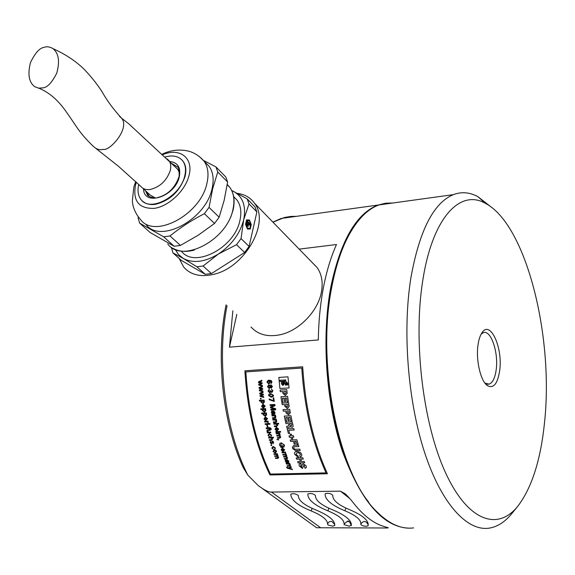 <?xml version="1.0" encoding="UTF-8"?>
<svg xmlns="http://www.w3.org/2000/svg" width="575" height="575" viewBox="0 0 575 575"><rect width="100%" height="100%" fill="white"/><g stroke="black" fill="none" stroke-linecap="round" stroke-linejoin="round"><path stroke-width="0.86" d="M233.658 196.571L237.123 200.186C240.781 205.491 241.73 212.182 239.962 220.275C234.765 247.911 194.17 268.841 181.348 251.117M175.231 249.449L178.588 254.617L183.339 258.463C193.214 263.58 204.887 262.114 218.349 254.064C231.567 245.123 240.012 233.687 243.692 219.751C246.33 206.058 242.858 196.549 233.27 191.231L231.725 190.533M249.018 203.895L256.874 211.923L249.09 246.431L241.047 238.589L243.692 219.751L249.018 203.895L247.135 198.864L231.682 190.447M246.582 219.866L249.442 219.981L251.275 224.573L250.254 229.066L247.394 228.987L245.547 224.379L246.582 219.866M179.12 258.427L183.77 267.174C190.577 274.814 200.373 277.243 213.153 274.447C244.576 268.101 270.415 222.712 254.473 203.176C250.463 197.627 244.77 194.357 237.41 193.373M205.232 274.297L181.305 260.389L172.924 252.892L183.339 258.463L196.887 266.764L205.232 274.297L211.413 273.571L203.09 266.017L218.349 254.064L236.548 244.691L244.634 252.482L211.413 273.571M249.09 246.431L244.634 252.482M247.135 198.864L254.984 206.907L256.874 211.923M312.16 262.48L317.134 267.598C321.727 274.189 323.15 282.311 321.425 291.963C318.054 311.348 298.763 331.128 279.601 334.858C267.375 337.158 257.844 334.535 251.002 326.981M299.165 249.126L336.49 244.526C331.013 256.644 326.679 270.868 323.495 287.205C320.347 303.6 318.615 321.181 318.306 339.947L229.447 347.163L236.814 314.36M386.184 527.21L387.176 527.994L320.642 527.764L271.457 492.056C268.719 492.329 264.263 490.13 258.089 485.465L247.854 475.144L243.132 467.425C222.561 422.567 215.618 356.198 226.09 304.822M271.457 492.056L340.407 491.172L349.758 498.532M387.176 527.994L388.305 527.821L381.822 525.794C372.507 522.395 363.45 515.286 354.638 504.462C350.685 499.431 347.537 495.88 345.194 493.817L340.407 491.172M262.394 488.577L316.609 527.757L320.642 527.764M385.415 203.263L378.048 205.052C356.399 213.397 340.695 240.515 330.934 286.422C321.389 336.382 325.845 402.076 342.369 451.159C361.043 501.587 383.245 527.246 408.983 528.145M232.846 310.831L229.447 347.163M352.144 229.497L351.684 228.8M368.704 502.133C335.067 460.927 316.789 358.419 331.473 286.975C335.146 267.9 340.328 251.771 347.027 238.596L349.737 233.587M413.612 527.9C401.508 529.453 389.297 524.105 376.992 511.858C339.142 476.618 315.747 364.176 331.933 286.321C335.627 267.109 340.846 250.865 347.588 237.604C356.708 220.117 367.181 209.221 378.99 204.923L385.926 203.191L392.919 202.997M491.287 207.144L477.832 196.607C469.638 192.222 461.481 191.561 453.352 194.638C433.514 202.882 419.348 230.69 410.852 278.056C402.378 330.992 407.84 401.336 424.645 452.597C441.471 503.923 467.173 531.465 489.109 528.159C497.425 526.844 504.987 521.992 511.815 513.59L517.816 506.216C531.853 487.737 540.766 459.763 544.547 422.287C553.926 335.886 526.017 224.264 485.343 203.306C460.036 188.744 432.184 217.695 422.611 281.506C413.152 341.615 423.056 423.948 445.452 472.542C467.82 521.424 497.72 531.357 517.816 506.216M477.954 345.402C478.68 339.926 480.003 335.75 481.908 332.868C490.116 319.477 502.988 347.523 499.697 370.501C497.684 383.654 493.645 388.729 487.571 385.724C480.808 381.534 475.777 360.683 477.954 345.402M481.16 334.104L483.489 332.637C490.949 329.798 498.604 352.374 496.218 369.509C495.075 377.991 492.667 382.864 489.009 384.136L484.926 383.065M290.777 494.335L290.785 494.299C292.783 493.242 295.241 493.58 298.166 495.305L298.317 495.707C298.389 500.423 304.096 505.102 315.445 509.766C328.548 515.207 334.988 520.404 334.765 525.37L332.846 526.19L328.21 525.076L327.563 524.17C327.757 519.944 322.287 515.523 311.147 510.916C297.749 505.439 290.964 499.912 290.777 494.335L290.799 494.241M325.141 493.932L325.292 493.659C328.512 492.926 331.013 493.472 332.803 495.312L332.781 495.463C332.645 500.214 338.186 504.929 349.413 509.608C362.063 514.927 368.331 520.059 368.216 525.004L367.928 525.909L366.103 526.276C363.069 526.06 361.301 525.428 360.784 524.378L360.877 523.854C360.985 519.649 355.659 515.286 344.892 510.78C331.538 505.238 324.954 499.632 325.134 493.975L325.134 493.975M307.826 494.133L307.97 493.868C311.132 493.134 313.619 493.688 315.423 495.521C315.323 500.272 320.951 504.994 332.3 509.687C345.18 515.071 351.533 520.238 351.368 525.191L349.348 526.233L344.152 524.666L344.094 524.012C344.245 519.8 338.848 515.408 327.894 510.844C314.496 505.332 307.812 499.761 307.826 494.133L307.841 494.076M344.094 524.012L344.094 524.077C347.386 521.158 348.766 520.282 348.234 521.453C347.667 522.804 348.723 518.6 351.296 525.629M298.454 445.151L298.892 446.538L294.529 446.696L293.76 447.235L293.818 447.997L294.292 448.852L295.37 449.269L299.755 449.132M293.056 425.507L293.099 426.427L292.208 427.376L289.814 426.571L288.945 427.448L286.918 427.822M286.932 427.807L286.594 426.427L288.822 425.744L288.894 425.277M271.22 382.763L271.199 381.412L269.531 380.815L270.3 382.195L268.906 384.021L267.088 382.274L267.188 381.254L268.669 380.125L271.271 380.585L271.953 382.052L270.89 383.812L271.22 382.763M273.125 441.427L273.635 442.319L273.096 443.756L273.103 442.383L272.493 441.693L271.637 444.001L270.092 442.606L270.782 441.039L270.638 442.592L271.378 443.361L272.234 441.054L273.125 441.427M271.788 414.489L272.054 413.547L271.292 412.146L272.033 410.78L273.204 411.671L273.829 413.389L274.404 413.181L274.455 412.44L273.643 410.773L275.03 412.541L274.555 414.101L271.803 414.482M285.991 462.853L288.686 462.573L288.93 461.251L287.277 459.713L288.334 461.15L288.398 461.783L287.852 461.955L286.968 460.474L285.667 459.698L285.121 460.855L286.098 462.063L285.976 462.875M171.393 247.315L172.924 252.892M196.887 266.764L203.09 266.017M236.548 244.691L241.047 238.589M249.442 219.981L246.538 220.053M251.275 224.573L250.801 224.638M248.644 220.678L248.429 220.124M249.413 228.404L249.27 229.037M245.575 224.451L246.007 224.394L246.876 220.606L249.284 220.699L250.822 224.552L249.96 228.333L247.164 228.419M246.876 220.606L246.395 220.671M246.007 224.394L247.559 228.261L247.128 228.325M247.559 228.261L249.96 228.333M246.524 224.89L247.042 224.307L246.934 223.1L248.637 224.803L248.12 225.386L248.235 226.586L246.524 224.89M248.831 222.669L249.974 223.603L249.888 225.616L249.025 223.366L248.752 224.042L247.796 222.144L247.063 222.798L247.645 221.425L248.831 222.669L248.436 222.726M247.322 223.488L246.919 223.546M247.904 224.667L246.625 224.667M248.637 224.803L247.408 224.739M248.12 225.386L247.703 225.443M248.803 223.395L248.493 222.971M248.407 223.531L248.882 223.467M247.581 222.173L247.286 221.77M227.614 182.045L217.76 171.982L212.664 188.787L209.056 207.395L219.147 217.235L224.171 200.265L227.614 182.045L225.774 176.971L215.934 166.901L203.586 160.49M217.76 171.982L215.934 166.901M204.98 162.1L209.271 166.47C213.217 172.299 214.137 179.731 212.038 188.765C205.706 219.973 159.519 244.131 145.791 224.214M138.302 216.868L138.115 217.918L139.617 223.114L163.681 236.821L169.999 235.951C180.327 227.592 191.784 220.167 204.377 213.684L209.056 207.395M204.377 213.684L214.525 223.459L198.202 235.218L180.435 245.432L174.146 246.258L150.111 232.501L139.617 223.114M219.147 217.235L214.525 223.459M180.435 245.432L169.999 235.951M163.681 236.821L174.146 246.258M136.34 182.253L135.607 184.575C132.545 200.977 138.805 208.897 154.395 208.351C168.763 206.31 185.208 190.828 188.945 175.778C193.912 158.082 179.803 147.301 162.804 154.653M181.844 159.872L183.288 161.539C185.948 165.399 186.537 170.358 185.049 176.424C179.788 191.338 169.934 200.632 155.48 204.305C149.974 205.074 145.612 203.967 142.392 200.977M138.74 184.467C137.303 190.62 138.043 195.615 140.954 199.467C149.802 212.657 180.263 196.614 184.697 176.079C186.185 170.013 185.603 165.054 182.943 161.194C179.033 156.235 173.104 154.819 165.154 156.939M177.373 166.657L173.197 164.831M146.999 192.151L149.026 196.262M176 167.584L177.84 169.395L179.314 172.716M155.221 197.915L149.903 194.853L142.657 188.111M43.003 87.86C47.409 87.414 51.98 82.541 56.702 73.255C60.001 61.532 58.765 53.324 53.001 48.631C49.694 46.733 46.748 46.302 44.167 47.33C39.668 47.919 35.118 52.972 30.518 62.474C27.485 74.297 28.908 82.376 34.78 86.71L38.525 88.155L43.003 87.86M227.254 184.446L229.928 187.493C233.896 193.308 234.895 200.675 232.918 209.588C227.003 240.386 181.571 263.774 167.728 243.922M247.854 475.144C224.99 430.553 216.272 359.986 227.032 305.656M327.434 473.764L269.948 474.957C255.659 445.323 247.307 410.615 244.893 370.803L302.68 366.785M327.441 473.743C313.555 443.318 305.303 407.668 302.694 366.785M272.967 222.187L284.488 217.494L291.029 216.408L296.499 216.337M312.146 508.365L311.147 510.916M334.736 525.586L334.736 524.436L331.746 521.446C329.576 521.252 328.181 522.165 327.563 524.192L327.549 524.271M345.949 508.106L344.892 510.78M368.101 525.672L368.086 524.508C365.851 520.67 363.45 520.49 360.877 523.969L360.877 523.854M328.922 508.235L327.894 510.844M270.444 474.08C256.551 444.921 248.357 410.859 245.87 371.91L301.76 368.05C304.441 408.006 312.534 442.944 326.047 472.866M270.458 474.066L326.032 472.887M265.995 420.476L265.377 417.587L264.514 418.823L265.363 420.49L263.961 418.837L265.341 416.897L267.555 418.629L265.981 420.483M265.276 424.443L270.034 424.235L269.891 423.545L265.118 423.768L265.262 424.458M268.18 421.77L267.691 421.791L268.396 423.207L267.282 421.985L264.716 422M268.187 421.762L268.051 421.144L264.565 421.31L264.73 421.985M259.49 401.048L259.382 400.322L264.155 400.049L264.248 400.775L263.709 400.804L264.5 401.911L262.983 403.664L260.885 402.018L261.215 400.94L259.505 401.041M263.012 404.958L262.114 406.223L262.904 407.948L261.567 406.245L263.019 404.239L265.161 406.022L263.673 407.934L263.027 404.951M270.056 404.721L270.185 405.504L274.232 405.296L270.423 406.985L270.581 407.797M274.843 404.469L270.042 404.728M274.828 404.477L275.03 405.67L271.22 407.366L275.562 408.645M275.547 408.652L275.756 409.824M275.77 409.817L270.969 410.061M270.954 410.068L270.811 409.285L274.886 409.069L270.566 407.804M272.967 420.095L274.85 420.009L276.201 420.957L275.454 421.784L273.362 421.885M272.952 420.102L272.809 419.412M276.489 419.923L276.338 419.232L272.823 419.405M273.52 422.567L276.23 422.409L276.798 421.123L275.986 419.958L276.474 419.93M273.506 422.575L273.348 421.892M272.097 415.941L273.98 415.854L275.317 416.81L274.562 417.651L272.471 417.752L272.629 418.435M271.975 415.236L272.112 415.933M272.615 418.442L275.324 418.277L275.914 416.976L275.116 415.797L275.605 415.775L275.475 415.064L271.961 415.243M268.036 391.115L269.776 392.912L270.825 391.769L271.874 392.495L272.895 390.784L271.465 389.174L272.342 390.849L271.759 391.762L270.322 390.576L269.689 392.179L268.59 391.108L269.323 389.979L269.179 389.239L268.036 391.115M267.533 386.723L268.812 384.768L270.149 385.803L271.012 384.862L272.399 386.414L271.35 388.139L270.315 387.342L269.201 388.492L267.533 386.723M277.862 439.322L276.906 439.501L278.652 439.961L278.473 439.3M278.458 439.314L277.847 439.336M276.733 435.404L278.968 435.318L279.572 434.657L278.099 433.816L276.316 433.888L276.151 433.212L279.644 433.083M279.838 433.737L279.658 433.068M277.531 438.236L279.917 438.143L280.772 436.964L279.802 435.85L280.176 434.829L279.277 433.773L279.824 433.751M277.517 438.243L277.33 437.589L279.507 437.496L280.169 436.827L278.911 435.987L276.913 436.066M276.748 435.397L276.927 436.051M283.288 451.433L282.397 448.795L281.664 449.894L282.684 451.418L281.11 449.902L282.318 448.141L284.718 449.751L283.303 451.418M273.894 424.206L275.77 424.12L277.136 425.054L276.489 425.874L274.311 425.967L274.455 426.657L276.683 426.549L277.725 425.184L276.934 424.07L278.695 423.991L278.552 423.301L273.736 423.523L273.88 424.213M279.903 431.451L280.514 431.423L280.701 432.077L280.075 432.113L279.888 431.458M275.72 431.617L279.22 431.473L279.407 432.134L275.892 432.285M275.734 431.609L275.907 432.271M275.411 453.057L272.996 451.497L274.232 449.815L275.827 450.304L276.589 451.382L275.411 453.057M300.215 450.505L295.557 450.613L292.919 448.852L292.574 448.062L292.359 447.221L293.811 445.338L298.461 445.136M300.229 450.484L299.769 449.111M298.202 444.238L296.844 439.738M294.594 441.262L296.017 441.212L296.944 444.31L298.188 444.252M293.408 441.312L294.22 444.008L295.406 443.95L294.601 441.248M293.415 441.305L290.612 441.406M290.598 441.413L290.181 440.012M296.829 439.753L290.195 439.997M304.218 461.481L304.728 462.767M304.743 462.746L298.13 462.918L297.627 461.617M297.613 461.632L300.438 461.56M300.423 461.574L299.496 459.195M299.51 459.173L296.686 459.253L296.197 457.923M296.183 457.937L302.802 457.75M302.795 457.772L303.291 459.087M303.305 459.073L300.689 459.145M300.682 459.159L301.609 461.552L304.232 461.466M298.418 456.981L297.936 455.68L295.938 454.408L296.837 452.769L298.756 452.82L300.459 454.329L299.74 455.652L300.229 456.931L301.674 456.054L301.674 454.257L300.653 452.683L297.239 451.361C295.004 451.562 294.134 452.532 294.637 454.279L297.771 456.996L298.403 456.996M289.067 387.902L287.974 376.833L278.832 377.437M289.053 387.909L279.91 388.463L278.846 377.43M301.149 464.88L300.509 466.152L301.746 467.238L302.098 464.88L303.147 463.73L306.166 465.843L306.303 467.583L305.073 468.316L304.024 464.974L302.443 468.488L299.194 465.865L299.101 464.543L299.748 463.745L300.617 463.594L301.156 464.866M288.571 402.687L289.189 406.59L287.342 408.423L284.841 406.288M284.826 406.295L284.532 404.512M284.546 404.505L282.167 404.628L281.923 403.046M288.557 402.694L281.908 403.053M283.324 411.154L285.696 411.032L286.106 413.094L288.571 414.891L290.325 412.728M283.31 411.161L283.029 409.616L289.678 409.278M290.339 412.721L289.692 409.271M287.184 393.257L285.315 395.535L282.9 393.35M282.886 393.357L282.656 391.525M282.67 391.525L280.298 391.661M280.284 391.668L280.082 390.044L286.731 389.642L287.198 393.257M287.586 396.369L288.384 401.702L287.169 401.767M287.155 401.774L286.587 398.022L285.171 398.094M285.157 398.101L285.674 401.544M284.524 401.602L285.689 401.537M287.601 396.362L280.959 396.736L281.736 402.069L282.965 401.997L282.411 398.245L284 398.159L284.539 401.594M288.743 430.272L289.57 433.449L288.37 433.485M293.811 428.576L287.177 428.849L288.384 433.471M293.796 428.583L294.163 430.05M288.758 430.258L294.177 430.043M289.426 437.316L291.051 437.259L291.525 438.862L292.697 438.833M289.412 437.331L289.009 435.9L290.655 435.828M290.641 435.843L290.188 434.197L291.381 434.139M291.374 434.154L291.82 435.793M293.444 435.721L291.834 435.785M293.43 435.735L293.825 437.158L292.229 437.208M292.215 437.223L292.682 438.847M292.014 420.857L290.936 415.747M290.777 420.922L291.999 420.864M290.023 417.321L290.792 420.907M288.571 417.393L290.008 417.328M288.557 417.407L289.261 420.706M289.275 420.699L288.111 420.749L287.421 417.443M287.407 417.45L285.804 417.529L286.587 421.101M286.573 421.108L285.358 421.166M284.287 416.063L285.365 421.159M284.273 416.077L290.921 415.761M288.88 425.292L288.47 423.523L285.926 423.624L285.574 422.165M285.588 422.151L292.215 421.856L293.042 425.522M268.798 438.028L270.66 437.956L272.054 438.854L271.443 439.638L269.287 439.717M268.784 438.042L268.597 437.388M273.369 437.194L268.611 437.374M273.355 437.201L273.542 437.863L271.81 437.913L272.643 438.984L271.666 440.285L269.474 440.364M269.301 439.702L269.488 440.349M272.377 448.04L273.312 447.034L274.879 447.982L274.807 449.413L275.432 447.961L273.089 446.401L271.838 448.083L273.607 449.513L272.377 448.04M270.89 444.913L271.091 445.553L271.688 445.546M270.875 444.928L271.486 444.906M271.702 445.532L271.493 444.892M269.215 428.533L266.29 428.655M269.05 427.857L266.124 427.987L266.304 428.641M268.928 427.311L269.064 427.85M269.582 427.843L268.92 427.318M269.596 427.836L270.473 427.872L271.213 428.857L271.299 429.453L270.753 429.381L269.768 428.512M269.754 428.519L269.919 429.194M269.38 429.202L269.934 429.18M269.366 429.216L269.201 428.54M267.849 427.002L267.303 427.024M267.289 427.031L266.822 425.076L267.382 425.04M267.864 426.988L267.397 425.026M268.511 435.268L269.488 434.218L271.019 435.196L270.882 436.691L271.565 435.174L269.294 433.557L267.972 435.311L269.675 436.799L268.511 435.268M267.188 432.242L267.368 432.91L270.854 432.759M267.202 432.235L267.77 432.213L266.843 431.085L267.375 429.841L270.063 429.69M270.243 430.352L270.077 429.676M270.681 432.091L268.856 432.17L267.433 431.243L267.742 430.503L270.228 430.359M270.667 432.105L270.839 432.767M274.828 456.464L274.598 455.846L276.827 455.767L277.38 455.156L275.856 454.358L274.095 454.408M274.081 454.423L273.858 453.812M277.553 454.329L277.33 453.711L273.873 453.797M275.598 458.448L277.969 458.383L278.731 457.298L277.689 456.262L277.991 455.314L277.021 454.329L277.567 454.315M275.382 457.829L275.612 458.433M274.843 456.442L276.819 456.385L278.127 457.175L277.509 457.786L275.368 457.851M277.121 430.812L278.659 429.015L276.374 427.318L275.037 429.202L276.503 430.819L275.59 429.187L276.417 427.994L277.136 430.804M281.613 445.395L282.167 445.381L282.842 447.408L281.053 447.479L279.522 444.856L279.867 443.382L281.283 442.815L284.546 445.23L283.784 447.307L283.425 446.667L283.985 445.237L282.541 443.677L281.527 443.526L280.183 445.373L281.139 446.768L282.045 446.739M281.628 445.381L282.059 446.725M268.899 394.263L268.604 395.564L271.285 397.246L273.377 396.283L273.47 395.284L270.789 393.595L268.899 394.263M269.15 398.971L273.571 400.768L273.132 397.871M273.765 397.835L273.147 397.871M273.75 397.842L274.282 401.458M269.258 399.704L274.304 401.458M269.165 398.964L269.272 399.697M265.564 408.609L265.686 409.321L265.118 409.35L265.938 410.442L264.464 412.16L262.322 410.543L262.631 409.486L260.913 409.573L260.777 408.868M265.549 408.617L260.791 408.861M260.389 398.302L261 398.267L261.122 398.985L260.497 399.028M260.482 399.028L260.374 398.31M261.704 413.77L263.415 413.691L263.12 414.733L265.283 416.336L266.743 414.647L265.909 413.569L266.462 413.54L266.34 412.828M261.582 413.066L261.718 413.763M266.326 412.843L261.567 413.073M286.501 464.111L288.37 464.061L289.865 464.895L289.225 465.592L287.141 465.635M286.271 463.493L286.515 464.09M289.75 463.421L286.257 463.515M289.735 463.443L289.98 464.039L289.505 464.032L290.483 465.053L290.088 466.138L287.399 466.239M287.155 465.621L287.407 466.224M282.167 452.784L284.762 452.798L286.005 453.919L285.157 452.626L285.638 452.604M282.16 452.798L281.937 452.18M285.631 452.618L285.437 452.065L281.951 452.158M282.972 455.026L284.754 454.969L286.278 455.759L285.717 456.37L283.489 456.428M286.242 454.3L282.749 454.408L282.986 455.012M286.235 454.315L286.451 454.926M286.465 454.911L285.919 454.933L286.896 455.918L286.594 456.866L287.637 457.908L286.875 459.001L284.488 459.066L284.244 458.476M283.719 457.046L285.71 456.988L287.033 457.779L286.415 458.397L284.251 458.462M283.504 456.413L283.734 457.032M263.666 396.649L260.856 395.895L263.436 394.953L263.321 394.213M263.652 396.657L263.76 397.426M263.774 397.418L260.123 396.391M259.807 394.019L262.581 394.622L260.008 395.535L260.137 396.391M259.289 389.908L259.39 390.777L262.933 391.776L259.713 393.235L259.821 394.012M259.059 387.572L259.145 388.362L261.891 388.98L259.303 389.9M259.045 387.579L262.286 386.084L258.786 385.07L258.685 384.222M258.7 384.215L261.294 383.252L258.549 382.641L258.463 381.843L261.833 380.276M261.819 380.283L261.891 381.081M261.905 381.074L259.232 382.181L262.063 382.835L262.121 383.597L259.533 384.567L262.308 385.343M262.48 386.802L262.329 385.343M262.94 391.022L260.152 390.274L262.739 389.304L262.667 388.542L259.807 387.895L262.466 386.802M262.926 391.029L263.106 392.495M263.12 392.495L260.475 393.559L263.343 394.213M292.402 469.624L287.435 468.237L286.566 467.453L286.982 467.022L288.161 467.935L291.087 466.627M291.079 466.641L291.345 467.267L289.06 468.194L292.136 469.027L292.416 469.61M265.916 417.565L267.001 418.65L266.886 419.491L266.383 419.772L265.902 417.579M262.495 400.868L263.932 401.86L262.861 402.953L261.424 401.968L262.495 400.868M263.558 404.929L264.608 406.043L263.947 407.208L263.573 404.922M271.846 386.457L271.084 385.602L270.487 386.551L271.249 387.399L271.846 386.457M268.899 385.516L269.934 386.565L269.122 387.751L268.087 386.695L268.899 385.516M284.165 449.765L282.957 448.766L283.655 450.764L284.165 449.765M274.447 450.433L276.043 451.397L275.159 452.439L273.542 451.476L274.447 450.433M287.593 382.972L285.854 381.563L285.682 379.902M287.78 384.948L287.579 382.972M287.795 384.941L286.882 384.998L286.695 383.022M286.681 383.029L285.962 382.662M285.976 382.662L286.221 385.049M285.286 385.113L286.206 385.056M285.301 385.106L285.056 382.72L284.481 382.756L284.359 381.656L284.934 381.62M285.696 379.895L284.783 379.953L284.92 381.62M284.215 383.762L283.029 385.487L281.47 383.935M281.484 383.935L281.276 381.836M281.261 381.836L282.735 381.743M282.375 383.877L282.713 381.75M283.303 383.812L282.907 384.38L282.39 383.87M283.317 383.812L283.058 381.16L280.09 381.354L280.003 380.262L283.856 380.018M284.201 383.769L283.842 380.018M287.902 405.878L287.083 406.913L285.955 405.928M287.917 405.871L287.658 404.333L285.71 404.441L285.947 405.936M287.141 412.433L288.276 413.411L289.081 412.397M289.067 412.404L288.779 410.888L286.86 410.974L287.126 412.44M285.962 392.905L285.107 393.983L284.021 392.962M284.036 392.962L283.849 391.438L285.761 391.331L285.976 392.905M291.784 425.155L290.964 426.003L289.915 424.875M289.929 424.86L289.606 423.452M291.798 425.141L291.388 423.38L289.592 423.466M268.618 380.866L269.725 382.016L268.812 383.266L267.634 382.181L268.618 380.866M277.524 430.114L276.985 427.965L278.099 429.036L277.509 430.129M270.89 394.328L272.485 394.565L272.909 395.305L271.184 396.513L269.158 395.528L270.89 394.328M273.276 413.418L272.586 413.346L271.874 412.275L272.205 411.484L273.276 413.418M265.377 410.392L263.903 409.422L262.868 410.493L264.327 411.456L265.377 410.392M264.694 413.626L266.175 414.589L265.14 415.646L263.666 414.683L264.694 413.626M287.119 461.969L285.94 460.302L285.725 460.978L287.119 461.969M132.423 201.509C132.523 203.766 133.644 211.715 140.357 219.327C154.05 239.265 200.423 214.906 206.863 183.597C208.991 174.534 208.092 167.088 204.154 161.252L199.309 156.508M169.819 161.518C177.905 162.473 181.053 167.627 179.256 176.978C174.929 196.751 143.865 206.827 143.527 188.923M171.796 163.458L177.632 166.994C179.501 167.498 179.436 177.56 178.732 177.308L178.537 177.998C174.369 188.722 167.131 195.32 156.817 197.778C156.005 198.763 147.365 196.722 147.329 194.609L145.554 190.814M149.708 196.7L148.767 195.953M96.025 148.551L118.134 165.995L140.846 186.422C142.988 189.038 146.172 190.045 150.398 189.441C160.03 186.932 166.621 180.715 170.178 170.782C171.213 166.671 170.825 163.322 169.014 160.727L167.174 158.916M38.899 88.205C56.839 95.594 65.974 111.78 69.151 115.956L76.497 126.795C81.147 133.695 86.94 140.372 93.876 146.819C96.895 149.45 100.007 150.291 103.227 149.335C109.638 151.527 130.331 128.211 121.562 118.17L119.593 116.423M194.364 250.089C185.826 252.288 178.552 251.62 172.558 248.077M230.783 217.113L233.091 210.04C235.11 200.998 234.054 193.48 229.928 187.493L227.211 184.726M272.888 222.108L281.24 218.443L378.048 205.052M347.027 238.596L347.588 237.604M378.99 204.923L453.352 194.638M485.343 203.306L477.832 196.607M485.185 383.252L487.571 385.724M487.521 384.222L489.009 384.136M317.134 267.598L254.473 203.176M247.696 225.429L248.177 225.364M246.732 225.098L247.135 225.041M248.422 223.445L249.025 223.366M247.121 222.237L247.796 222.144M233.68 196.708L237.123 200.186M209.271 166.47L204.154 161.252C196.822 152.972 189.664 151.354 187.184 150.844C178.681 149.169 170.38 150.269 162.272 154.136M135.722 181.686L133.867 186.868L132.358 200.84M177.84 169.395L128.728 123.769L121.562 118.163C113.448 109.372 106.871 100.438 101.825 91.36C99.482 87.795 93.524 78.926 83.67 68.806C75.318 60.806 65.09 54.079 53.001 48.631"/></g></svg>
